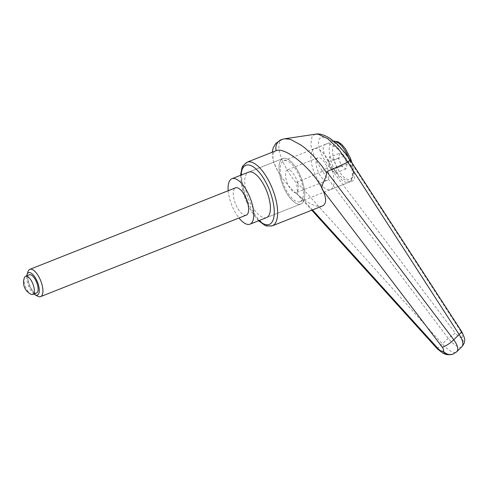 <?xml version="1.0" encoding="UTF-8"?>
<svg xmlns="http://www.w3.org/2000/svg" width="489" height="489" viewBox="0 0 489 489"><rect width="100%" height="100%" fill="white"/><g stroke="black" fill="none" stroke-linecap="round" stroke-linejoin="round"><path stroke-width="0.37" stroke-dasharray="2.44 1.83" d="M461.775 346.835L461.121 347.239C457.838 347.477 453.529 344.519 448.199 338.364L322.404 171.309L314.494 157.33L310.753 144.695L312.086 136.358L314.604 134.438L315.735 134.163M322.404 171.309L297.012 182.311L296.744 183.448L297.556 194.518L311.774 210.197M283.143 139.157C273.43 142.158 281.297 165.111 296.75 183.448M297.012 182.311L442.27 343.883C447.881 349.849 452.27 352.71 455.442 352.453A9.78 8.949 -109.7 0 1 452.551 354.225L451.885 354.433M437.386 348.914A9.78 0.489 -42.1 0 1 442.27 343.883A12949.643 6157.317 127.9 0 0 448.199 338.364L455.345 333.101C457.881 336.236 460.039 337.71 461.812 337.514C463.92 341.084 463.688 344.329 461.121 347.239L455.895 352.294A9.78 8.949 -109.7 0 1 453.664 353.798M322.373 205.997L322.196 206.065C317.532 207.391 310.717 204.726 301.744 198.076L295.484 192.825C288.137 185.985 282.226 178.736 277.758 171.077C271.756 160.074 271.157 153.302 275.961 150.759M266.456 217.636A24.45 9.859 68.4 0 1 248.345 198.338A24.45 9.859 68.4 0 1 248.565 172.134L282.88 158.534A24.45 9.859 68.4 0 1 283.009 158.485A24.45 9.859 68.4 0 1 301.12 177.782A24.45 9.859 68.4 0 1 300.9 203.986A24.45 9.859 68.4 0 1 300.772 204.035A24.45 9.859 68.4 0 1 282.66 184.738A24.45 9.859 68.4 0 1 282.88 158.534A24.45 9.859 68.4 0 1 283.009 158.485A24.45 9.859 68.4 0 1 301.12 177.782A24.45 9.859 68.4 0 1 300.9 203.986A24.45 9.859 68.4 0 1 300.772 204.035A24.45 9.859 68.4 0 1 282.66 184.738A24.45 9.859 68.4 0 1 282.88 158.534L248.565 172.134M299.879 201.761A22.005 8.875 68.4 0 1 283.583 184.39A22.005 8.875 68.4 0 1 283.785 160.808A22.005 8.875 68.4 0 1 283.895 160.765A22.005 8.875 68.4 0 1 300.197 178.13A22.005 8.875 68.4 0 1 299.995 201.712A22.005 8.875 68.4 0 1 299.879 201.761M325.912 144.114L325.796 144.157C314.72 147.391 341.89 185.844 351.927 181.132L352.037 181.089C363.113 177.855 335.943 139.396 325.912 144.114M284.598 138.809L283.155 139.151A9.78 8.949 70.5 0 0 281.921 139.438M312.477 209.915L301.744 198.076L297.556 194.518M459.764 348.516L456.628 351.854M349.794 159.402L348.963 159.194C340.754 145.997 327.031 135.245 321.249 137.482C315.277 139.444 319.14 153.711 329.054 166.303L322.459 171.278M461.812 337.514C463.095 336.615 462.735 334.507 460.73 331.181A7.335 1.479 147 0 1 461.488 331.285M228.198 190.722A24.45 9.859 -111.6 0 0 239.011 217.996M314.47 148.644A22.005 8.875 -111.6 0 0 314.354 148.687A22.005 8.875 -111.6 0 0 314.152 172.275A22.005 8.875 -111.6 0 0 330.454 189.64A22.005 8.875 -111.6 0 0 330.57 189.598A22.005 8.875 -111.6 0 0 330.766 166.016A22.005 8.875 -111.6 0 0 314.47 148.644M326.903 180.533A12.225 4.933 68.4 0 1 317.844 170.881A12.225 4.933 68.4 0 1 317.96 157.782A12.225 4.933 68.4 0 1 318.021 157.758A12.225 4.933 68.4 0 1 327.074 167.409A12.225 4.933 68.4 0 1 326.964 180.508A12.225 4.933 68.4 0 1 326.903 180.533M287.453 169.872A12.225 4.933 -111.6 0 0 287.385 169.897A12.225 4.933 -111.6 0 0 287.275 182.996A12.225 4.933 -111.6 0 0 296.328 192.648A12.225 4.933 -111.6 0 0 296.395 192.623A12.225 4.933 -111.6 0 0 296.505 179.524A12.225 4.933 -111.6 0 0 287.453 169.872M24.474 277.563A9.78 3.943 -111.6 0 0 25.556 286.817A9.78 3.943 -111.6 0 0 31.113 294.299M36.522 292.99A9.78 3.943 68.4 0 1 29.303 285.332A9.78 3.943 68.4 0 1 29.316 274.812M246.267 215.117A14.67 5.917 68.4 0 1 235.435 203.632A14.67 5.917 68.4 0 1 235.46 187.849M37.647 296.187A14.67 5.917 68.4 0 1 29.719 285.166A14.67 5.917 68.4 0 1 27.946 271.707M33.949 294.011A12.023 4.847 68.4 0 1 26.742 275.827M339.763 153.179L338.516 158.118L341.591 166.009L345.919 168.956L347.166 164.017L344.091 156.125L339.763 153.179L329.574 157.213L333.901 160.166L336.976 168.057L335.729 172.996L331.401 170.044L328.327 162.159L329.574 157.213M344.091 156.125L333.901 160.166M338.516 158.118L328.327 162.159M341.591 166.009L331.401 170.044M345.919 168.956L335.729 172.996M347.166 164.017L336.976 168.057M247.043 162.22A34.224 13.808 -111.6 0 0 246.645 198.681A34.224 13.808 -111.6 0 0 272.086 225.924M258.968 220.606A31.779 12.818 68.4 0 1 245.496 199.176A31.779 12.818 68.4 0 1 240.955 175.154M460.73 331.181L348.963 159.194M329.054 166.303L455.345 333.101M333.853 141.18A22.005 8.875 -111.6 0 0 332.771 141.394A22.005 8.875 -111.6 0 0 332.654 141.437A22.005 8.875 -111.6 0 0 332.398 164.879A22.005 8.875 -111.6 0 0 348.755 182.391A22.005 8.875 -111.6 0 0 348.871 182.348A22.005 8.875 -111.6 0 0 349.122 158.907A22.005 8.875 -111.6 0 0 348.547 157.482M350.277 158.412A19.56 7.891 -111.6 0 0 335.735 142.843A19.56 7.891 -111.6 0 0 335.411 163.723A19.56 7.891 -111.6 0 0 349.947 179.286A19.56 7.891 -111.6 0 0 350.277 158.412M240.527 175.319L245.301 199.237L251.303 211.413L258.547 220.777M283.785 160.808L325.796 144.157M299.995 201.712L352.037 181.089M266.584 217.587L300.9 203.986L266.584 217.587M272.22 152.238L273.62 162.048L277.758 171.077M295.484 192.825L299.806 196.56M333.779 141.119L314.354 148.687M317.96 157.782L287.385 169.897M326.964 180.508L296.395 192.623M351.946 162.709L353.156 168.259L353.449 173.931L352.416 178.681L350.68 181.199L348.871 182.348L330.57 189.598"/><path stroke-width="0.73" d="M453.664 353.798A9.78 8.949 -109.7 0 1 452.997 354.067L452.551 354.225A9.78 8.949 -109.7 0 1 448.963 354.672A9.78 8.949 -109.7 0 1 442.661 351.23C441.475 351.432 439.941 350.546 438.046 348.578L312.477 209.915M456.628 351.854L452.997 354.06A9.78 8.949 -109.7 0 1 449.415 354.507A9.78 8.949 -109.7 0 1 443.107 351.071L442.661 351.23M461.903 346.713L456.775 351.713C458.706 349.287 457.71 345.307 453.786 339.769A9.78 2.427 142.7 0 1 442.203 347.092L323.04 190.472C326.658 198.882 326.438 204.06 322.373 205.997L272.263 225.857A34.224 13.808 -111.6 0 0 272.66 189.39A34.224 13.808 -111.6 0 0 247.22 162.152A34.224 13.808 -111.6 0 0 247.043 162.22L276.151 150.685C285.527 146.205 314.965 171.181 323.04 190.472C319.231 186.816 326.31 179.365 326.573 172.8L321.976 166.064L312.868 155.319L305.35 148.35L301.322 145.27L291.255 139.768L289.078 139.114L284.525 138.815L281.646 139.53A9.78 8.949 70.5 0 0 276.151 150.685M239.011 217.996A24.45 9.859 -111.6 0 0 249.818 224.231A24.45 9.859 -111.6 0 0 249.946 224.182A24.45 9.859 -111.6 0 0 250.166 197.978A24.45 9.859 -111.6 0 0 232.055 178.681A24.45 9.859 -111.6 0 0 231.927 178.729L248.565 172.134A24.45 9.859 68.4 0 1 248.693 172.085A24.45 9.859 68.4 0 1 266.805 191.382A24.45 9.859 68.4 0 1 266.584 217.587A24.45 9.859 68.4 0 1 266.456 217.636M442.203 347.092C443.7 349.201 444.006 350.527 443.107 351.071M453.786 339.769L326.799 171.676L347.813 162.226L459.104 334.47A12949.643 8671.021 162.9 0 1 453.786 339.769M326.573 172.8L326.799 171.676M347.813 162.232L349.256 160.783L349.8 159.408L346.359 154.383L336.945 143.845L330.381 138.625C324.329 134.811 319.451 133.32 315.741 134.163L318.18 134.188L327.654 138.656L338.364 148.809L347.765 162.25M461.488 331.285A7.335 1.479 147 0 1 461.543 331.346A7.335 1.479 147 0 1 459.104 334.47C462.869 340.197 463.81 344.274 461.928 346.701C463.884 344.115 464.758 342.239 464.538 341.065C465.277 340.014 464.275 336.78 461.537 331.353L349.794 159.402M231.927 178.729A24.45 9.859 -111.6 0 0 228.198 190.722M26.742 275.827A12.023 4.847 68.4 0 1 27.005 274.635A12.023 4.847 68.4 0 1 28.6 272.679A12.023 4.847 68.4 0 1 37.537 282.251A12.023 4.847 68.4 0 1 37.335 295.081A12.023 4.847 68.4 0 1 34.957 294.702A12.023 4.847 68.4 0 1 33.949 294.011M27.005 274.635L27.946 271.707A14.67 5.917 68.4 0 1 29.817 269.353A14.67 5.917 68.4 0 1 29.89 269.323A14.67 5.917 68.4 0 1 40.758 280.9A14.67 5.917 68.4 0 1 40.624 296.621A14.67 5.917 68.4 0 1 40.55 296.652A14.67 5.917 68.4 0 1 37.647 296.187L34.957 294.702M235.46 187.849A14.67 5.917 68.4 0 1 235.533 187.819A14.67 5.917 68.4 0 1 235.612 187.788A14.67 5.917 68.4 0 1 246.474 199.371A14.67 5.917 68.4 0 1 246.34 215.093A14.67 5.917 68.4 0 1 246.267 215.117M25.672 276.254A9.78 3.943 -111.6 0 0 25.624 276.273A9.78 3.943 -111.6 0 0 24.474 277.563A13.069 13.069 0 0 0 31.113 294.299A9.78 3.943 -111.6 0 0 32.775 294.476A9.78 3.943 -111.6 0 0 32.83 294.457A9.78 3.943 -111.6 0 0 32.916 283.975A9.78 3.943 -111.6 0 0 25.672 276.254M29.316 274.812A9.78 3.943 68.4 0 1 29.364 274.787A9.78 3.943 68.4 0 1 29.419 274.769A9.78 3.943 68.4 0 1 36.663 282.489A9.78 3.943 68.4 0 1 36.571 292.972A9.78 3.943 68.4 0 1 36.522 292.99M272.086 225.924A34.224 13.808 -111.6 0 0 272.263 225.857L266.67 226.016L265.032 225.423L258.547 220.777M240.955 175.154A31.779 12.818 68.4 0 1 252.147 166.168A31.779 12.818 68.4 0 1 269.653 190.545A31.779 12.818 68.4 0 1 269.121 224.469A31.779 12.818 68.4 0 1 258.968 220.606M281.921 139.438A9.78 8.949 70.5 0 0 281.646 139.53L275.894 143.35L273.229 147.739L272.22 152.238M437.386 348.914A9.78 0.489 -42.1 0 0 437.392 348.92A9.78 0.489 -42.1 0 0 438.046 348.578M348.547 157.482A22.005 8.875 -111.6 0 0 333.853 141.18M240.527 175.319L242.067 167.489L242.856 165.936L247.043 162.22M311.774 210.197L437.392 348.92L443.272 353.474L446.873 354.666L451.885 354.433M315.735 134.157L284.598 138.809M351.946 162.709L350.472 158.35L345.423 148.754L341.75 144.426L337.826 141.712L333.779 141.119M40.624 296.621L246.34 215.093M25.624 276.273L29.364 274.787M32.83 294.457L36.571 292.972M29.817 269.353L235.533 187.819M249.946 224.182L266.584 217.587"/></g></svg>
